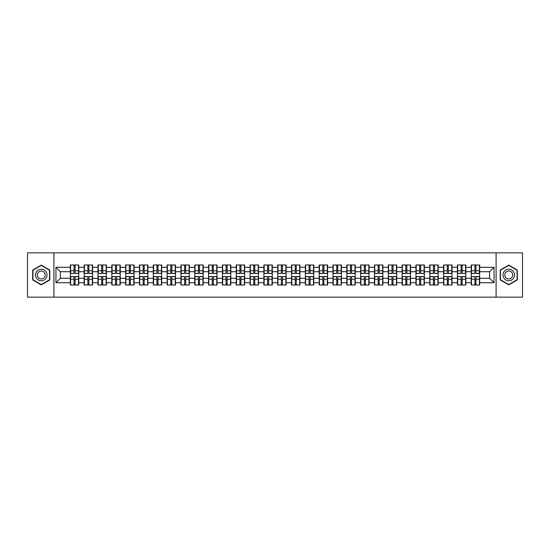 <?xml version="1.0" encoding="UTF-8"?>
<svg xmlns="http://www.w3.org/2000/svg" width="550" height="550" viewBox="0 0 550 550"><rect width="100%" height="100%" fill="white"/><g stroke="black" fill="none" stroke-linecap="round" stroke-linejoin="round"><path stroke-width="0.82" d="M496.093 297.151L522.5 297.151L522.5 252.849L496.093 252.849L496.093 297.151L53.907 297.151L53.907 252.849L27.5 252.849L27.5 297.151L53.907 297.151M496.093 252.849L53.907 252.849M489.624 278.279L489.624 271.721L479.655 271.721L479.655 278.279L489.624 278.279L494.058 282.707L494.058 267.293L479.655 267.293L479.655 264.99L471.24 264.99L471.24 271.721L465.829 271.721L465.829 278.279L471.24 278.279L471.24 271.721M494.058 282.707L479.655 282.707L479.655 285.01L471.24 285.01L471.24 282.707L465.829 282.707L465.829 285.01L457.414 285.01L457.414 282.707L452.011 282.707L452.011 285.01L443.589 285.01L443.589 282.707L438.185 282.707L438.185 285.01L429.763 285.01L429.763 282.707L424.359 282.707L424.359 285.01L415.944 285.01L415.944 282.707L410.534 282.707L410.534 285.01L402.119 285.01L402.119 282.707L396.715 282.707L396.715 285.01L388.293 285.01L388.293 282.707L382.889 282.707L382.889 285.01L374.467 285.01L374.467 282.707L369.064 282.707L369.064 285.01L360.649 285.01L360.649 282.707L355.238 282.707L355.238 285.01L346.823 285.01L346.823 282.707L341.419 282.707L341.419 285.01L332.998 285.01L332.998 282.707L327.594 282.707L327.594 285.01L319.172 285.01L319.172 282.707L313.768 282.707L313.768 285.01L305.353 285.01L305.353 282.707L299.942 282.707L299.942 285.01L291.528 285.01L291.528 282.707L286.124 282.707L286.124 285.01L277.702 285.01L277.702 282.707L272.298 282.707L272.298 285.01L263.876 285.01L263.876 282.707L258.472 282.707L258.472 285.01L250.058 285.01L250.058 282.707L244.647 282.707L244.647 285.01L236.232 285.01L236.232 282.707L230.828 282.707L230.828 285.01L222.406 285.01L222.406 282.707L217.002 282.707L217.002 285.01L208.581 285.01L208.581 282.707L203.177 282.707L203.177 285.01L194.762 285.01L194.762 282.707L189.351 282.707L189.351 285.01L180.936 285.01L180.936 282.707L175.532 282.707L175.532 285.01L167.111 285.01L167.111 282.707L161.707 282.707L161.707 285.01L153.285 285.01L153.285 282.707L147.881 282.707L147.881 285.01L139.466 285.01L139.466 282.707L134.056 282.707L134.056 285.01L125.641 285.01L125.641 282.707L120.237 282.707L120.237 285.01L111.815 285.01L111.815 282.707L106.411 282.707L106.411 285.01L97.989 285.01L97.989 282.707L92.586 282.707L92.586 285.01L84.171 285.01L84.171 282.707L78.76 282.707L78.76 285.01L70.345 285.01L70.345 282.707L55.942 282.707L55.942 267.293L70.345 267.293L70.345 271.721L60.376 271.721L60.376 278.279L70.345 278.279L70.345 271.721M471.24 267.293L465.829 267.293L465.829 264.99L457.414 264.99L457.414 267.293L452.011 267.293L452.011 264.99L443.589 264.99L443.589 267.293L438.185 267.293L438.185 264.99L429.763 264.99L429.763 267.293L424.359 267.293L424.359 264.99L415.944 264.99L415.944 267.293L410.534 267.293L410.534 264.99L402.119 264.99L402.119 267.293L396.715 267.293L396.715 264.99L388.293 264.99L388.293 267.293L382.889 267.293L382.889 264.99L374.467 264.99L374.467 267.293L369.064 267.293L369.064 264.99L360.649 264.99L360.649 267.293L355.238 267.293L355.238 264.99L346.823 264.99L346.823 267.293L341.419 267.293L341.419 264.99L332.998 264.99L332.998 267.293L327.594 267.293L327.594 264.99L319.172 264.99L319.172 267.293L313.768 267.293L313.768 264.99L305.353 264.99L305.353 267.293L299.942 267.293L299.942 264.99L291.528 264.99L291.528 267.293L286.124 267.293L286.124 264.99L277.702 264.99L277.702 267.293L272.298 267.293L272.298 264.99L263.876 264.99L263.876 267.293L258.472 267.293L258.472 264.99L250.058 264.99L250.058 267.293L244.647 267.293L244.647 264.99L236.232 264.99L236.232 267.293L230.828 267.293L230.828 264.99L222.406 264.99L222.406 267.293L217.002 267.293L217.002 264.99L208.581 264.99L208.581 267.293L203.177 267.293L203.177 264.99L194.762 264.99L194.762 267.293L189.351 267.293L189.351 264.99L180.936 264.99L180.936 267.293L175.532 267.293L175.532 264.99L167.111 264.99L167.111 267.293L161.707 267.293L161.707 264.99L153.285 264.99L153.285 267.293L147.881 267.293L147.881 264.99L139.466 264.99L139.466 267.293L134.056 267.293L134.056 264.99L125.641 264.99L125.641 267.293L120.237 267.293L120.237 264.99L111.815 264.99L111.815 267.293L106.411 267.293L106.411 264.99L97.989 264.99L97.989 267.293L92.586 267.293L92.586 264.99L84.171 264.99L84.171 267.293L78.76 267.293L78.76 264.99L70.345 264.99L70.345 267.293M471.24 278.279L471.24 282.707M465.829 278.279L465.829 282.707M465.829 267.293L465.829 271.721M452.011 278.279L457.414 278.279L457.414 271.721L452.011 271.721L452.011 282.707M457.414 278.279L457.414 282.707M457.414 267.293L457.414 271.721M452.011 267.293L452.011 271.721M438.185 278.279L443.589 278.279L443.589 271.721L438.185 271.721L438.185 282.707M443.589 278.279L443.589 282.707M443.589 267.293L443.589 271.721M438.185 267.293L438.185 271.721M424.359 278.279L429.763 278.279L429.763 271.721L424.359 271.721L424.359 282.707M429.763 278.279L429.763 282.707M429.763 267.293L429.763 271.721M424.359 267.293L424.359 271.721M410.534 278.279L415.944 278.279L415.944 271.721L410.534 271.721L410.534 282.707M415.944 278.279L415.944 282.707M415.944 267.293L415.944 271.721M410.534 267.293L410.534 271.721M396.715 278.279L402.119 278.279L402.119 271.721L396.715 271.721L396.715 282.707M402.119 278.279L402.119 282.707M402.119 267.293L402.119 271.721M396.715 267.293L396.715 271.721M382.889 278.279L388.293 278.279L388.293 271.721L382.889 271.721L382.889 282.707M388.293 278.279L388.293 282.707M388.293 267.293L388.293 271.721M382.889 267.293L382.889 271.721M369.064 278.279L374.467 278.279L374.467 271.721L369.064 271.721L369.064 282.707M374.467 278.279L374.467 282.707M374.467 267.293L374.467 271.721M369.064 267.293L369.064 271.721M355.238 278.279L360.649 278.279L360.649 271.721L355.238 271.721L355.238 282.707M360.649 278.279L360.649 282.707M360.649 267.293L360.649 271.721M355.238 267.293L355.238 271.721M341.419 278.279L346.823 278.279L346.823 271.721L341.419 271.721L341.419 282.707M346.823 278.279L346.823 282.707M346.823 267.293L346.823 271.721M341.419 267.293L341.419 271.721M327.594 278.279L332.998 278.279L332.998 271.721L327.594 271.721L327.594 282.707M332.998 278.279L332.998 282.707M332.998 267.293L332.998 271.721M327.594 267.293L327.594 271.721M313.768 278.279L319.172 278.279L319.172 271.721L313.768 271.721L313.768 282.707M319.172 278.279L319.172 282.707M319.172 267.293L319.172 271.721M313.768 267.293L313.768 271.721M299.942 278.279L305.353 278.279L305.353 271.721L299.942 271.721L299.942 282.707M305.353 278.279L305.353 282.707M305.353 267.293L305.353 271.721M299.942 267.293L299.942 271.721M286.124 278.279L291.528 278.279L291.528 271.721L286.124 271.721L286.124 282.707M291.528 278.279L291.528 282.707M291.528 267.293L291.528 271.721M286.124 267.293L286.124 271.721M272.298 278.279L277.702 278.279L277.702 271.721L272.298 271.721L272.298 282.707M277.702 278.279L277.702 282.707M277.702 267.293L277.702 271.721M272.298 267.293L272.298 271.721M258.472 278.279L263.876 278.279L263.876 271.721L258.472 271.721L258.472 282.707M263.876 278.279L263.876 282.707M263.876 267.293L263.876 271.721M258.472 267.293L258.472 271.721M244.647 278.279L250.058 278.279L250.058 271.721L244.647 271.721L244.647 282.707M250.058 278.279L250.058 282.707M250.058 267.293L250.058 271.721M244.647 267.293L244.647 271.721M230.828 278.279L236.232 278.279L236.232 271.721L230.828 271.721L230.828 282.707M236.232 278.279L236.232 282.707M236.232 267.293L236.232 271.721M230.828 267.293L230.828 271.721M217.002 278.279L222.406 278.279L222.406 271.721L217.002 271.721L217.002 282.707M222.406 278.279L222.406 282.707M222.406 267.293L222.406 271.721M217.002 267.293L217.002 271.721M203.177 278.279L208.581 278.279L208.581 271.721L203.177 271.721L203.177 282.707M208.581 278.279L208.581 282.707M208.581 267.293L208.581 271.721M203.177 267.293L203.177 271.721M189.351 278.279L194.762 278.279L194.762 271.721L189.351 271.721L189.351 282.707M194.762 278.279L194.762 282.707M194.762 267.293L194.762 271.721M189.351 267.293L189.351 271.721M175.532 278.279L180.936 278.279L180.936 271.721L175.532 271.721L175.532 282.707M180.936 278.279L180.936 282.707M180.936 267.293L180.936 271.721M175.532 267.293L175.532 271.721M161.707 278.279L167.111 278.279L167.111 271.721L161.707 271.721L161.707 282.707M167.111 278.279L167.111 282.707M167.111 267.293L167.111 271.721M161.707 267.293L161.707 271.721M147.881 278.279L153.285 278.279L153.285 271.721L147.881 271.721L147.881 282.707M153.285 278.279L153.285 282.707M153.285 267.293L153.285 271.721M147.881 267.293L147.881 271.721M134.056 278.279L139.466 278.279L139.466 271.721L134.056 271.721L134.056 282.707M139.466 278.279L139.466 282.707M139.466 267.293L139.466 271.721M134.056 267.293L134.056 271.721M120.237 278.279L125.641 278.279L125.641 271.721L120.237 271.721L120.237 282.707M125.641 278.279L125.641 282.707M125.641 267.293L125.641 271.721M120.237 267.293L120.237 271.721M106.411 278.279L111.815 278.279L111.815 271.721L106.411 271.721L106.411 282.707M111.815 278.279L111.815 282.707M111.815 267.293L111.815 271.721M106.411 267.293L106.411 271.721M92.586 278.279L97.989 278.279L97.989 271.721L92.586 271.721L92.586 282.707M97.989 278.279L97.989 282.707M97.989 267.293L97.989 271.721M92.586 267.293L92.586 271.721M78.76 278.279L84.171 278.279L84.171 271.721L78.76 271.721L78.76 282.707M84.171 278.279L84.171 282.707M84.171 267.293L84.171 271.721M78.76 267.293L78.76 271.721M70.345 278.279L70.345 282.707M60.376 278.279L55.942 282.707M55.942 267.293L60.376 271.721M479.655 278.279L479.655 282.707M479.655 267.293L479.655 271.721M494.058 267.293L489.624 271.721M41.236 265.127L32.684 270.064L32.684 279.936L41.236 284.873L49.789 279.936L49.789 270.064L41.236 265.127M500.211 279.936L508.764 284.873L517.316 279.936L517.316 270.064L508.764 265.127L500.211 270.064L500.211 279.936M78.499 264.99L78.499 273.494L75.089 273.494L75.089 264.99M74.023 264.99L74.023 273.494L70.613 273.494L70.613 264.99M74.023 266.138L75.089 266.138M75.089 269.418L74.023 269.418M70.613 285.01L70.613 276.506L74.023 276.506L74.023 285.01M75.089 285.01L75.089 276.506L78.499 276.506L78.499 285.01M75.089 283.862L74.023 283.862M74.023 280.582L75.089 280.582M41.236 269.239A5.761 5.761 0 0 0 35.475 275A5.761 5.761 0 0 0 41.236 280.761A5.761 5.761 0 0 0 46.998 275A5.761 5.761 0 0 0 41.236 269.239M41.236 271.054A3.946 3.946 0 0 0 37.29 275A3.946 3.946 0 0 0 41.236 278.946A3.946 3.946 0 0 0 45.176 275A3.946 3.946 0 0 0 41.236 271.054M49.521 279.785L41.236 284.57L32.952 279.785L32.952 270.215L41.236 265.43L49.521 270.215L49.521 279.785M513.755 272.119A5.761 5.761 0 0 0 505.883 270.009A5.761 5.761 0 0 0 503.779 277.881A5.761 5.761 0 0 0 511.644 279.991A5.761 5.761 0 0 0 513.755 272.119M512.181 273.027A3.946 3.946 0 0 0 506.791 271.583A3.946 3.946 0 0 0 505.347 276.973A3.946 3.946 0 0 0 510.737 278.417A3.946 3.946 0 0 0 512.181 273.027M508.764 284.57L500.479 279.785L500.479 270.215L508.764 265.43L517.048 270.215L517.048 279.785L508.764 284.57M92.324 264.99L92.324 273.494L88.907 273.494L88.907 264.99M87.849 264.99L87.849 273.494L84.432 273.494L84.432 264.99M87.849 266.138L88.907 266.138M88.907 269.418L87.849 269.418M106.143 264.99L106.143 273.494L102.733 273.494L102.733 264.99M101.667 264.99L101.667 273.494L98.257 273.494L98.257 264.99M101.667 266.138L102.733 266.138M102.733 269.418L101.667 269.418M119.969 264.99L119.969 273.494L116.559 273.494L116.559 264.99M115.493 264.99L115.493 273.494L112.083 273.494L112.083 264.99M115.493 266.138L116.559 266.138M116.559 269.418L115.493 269.418M133.794 264.99L133.794 273.494L130.384 273.494L130.384 264.99M129.319 264.99L129.319 273.494L125.909 273.494L125.909 264.99M129.319 266.138L130.384 266.138M130.384 269.418L129.319 269.418M147.62 264.99L147.62 273.494L144.203 273.494L144.203 264.99M143.144 264.99L143.144 273.494L139.728 273.494L139.728 264.99M143.144 266.138L144.203 266.138M144.203 269.418L143.144 269.418M84.432 285.01L84.432 276.506L87.849 276.506L87.849 285.01M88.907 285.01L88.907 276.506L92.324 276.506L92.324 285.01M88.907 283.862L87.849 283.862M87.849 280.582L88.907 280.582M98.257 285.01L98.257 276.506L101.667 276.506L101.667 285.01M102.733 285.01L102.733 276.506L106.143 276.506L106.143 285.01M102.733 283.862L101.667 283.862M101.667 280.582L102.733 280.582M112.083 285.01L112.083 276.506L115.493 276.506L115.493 285.01M116.559 285.01L116.559 276.506L119.969 276.506L119.969 285.01M116.559 283.862L115.493 283.862M115.493 280.582L116.559 280.582M125.909 285.01L125.909 276.506L129.319 276.506L129.319 285.01M130.384 285.01L130.384 276.506L133.794 276.506L133.794 285.01M130.384 283.862L129.319 283.862M129.319 280.582L130.384 280.582M139.728 285.01L139.728 276.506L143.144 276.506L143.144 285.01M144.203 285.01L144.203 276.506L147.62 276.506L147.62 285.01M144.203 283.862L143.144 283.862M143.144 280.582L144.203 280.582M161.439 264.99L161.439 273.494L158.029 273.494L158.029 264.99M156.963 264.99L156.963 273.494L153.553 273.494L153.553 264.99M156.963 266.138L158.029 266.138M158.029 269.418L156.963 269.418M153.553 285.01L153.553 276.506L156.963 276.506L156.963 285.01M158.029 285.01L158.029 276.506L161.439 276.506L161.439 285.01M158.029 283.862L156.963 283.862M156.963 280.582L158.029 280.582M175.264 264.99L175.264 273.494L171.854 273.494L171.854 264.99M170.789 264.99L170.789 273.494L167.379 273.494L167.379 264.99M170.789 266.138L171.854 266.138M171.854 269.418L170.789 269.418M167.379 285.01L167.379 276.506L170.789 276.506L170.789 285.01M171.854 285.01L171.854 276.506L175.264 276.506L175.264 285.01M171.854 283.862L170.789 283.862M170.789 280.582L171.854 280.582M189.09 264.99L189.09 273.494L185.68 273.494L185.68 264.99M184.614 264.99L184.614 273.494L181.204 273.494L181.204 264.99M184.614 266.138L185.68 266.138M185.68 269.418L184.614 269.418M181.204 285.01L181.204 276.506L184.614 276.506L184.614 285.01M185.68 285.01L185.68 276.506L189.09 276.506L189.09 285.01M185.68 283.862L184.614 283.862M184.614 280.582L185.68 280.582M202.916 264.99L202.916 273.494L199.499 273.494L199.499 264.99M198.44 264.99L198.44 273.494L195.023 273.494L195.023 264.99M198.44 266.138L199.499 266.138M199.499 269.418L198.44 269.418M195.023 285.01L195.023 276.506L198.44 276.506L198.44 285.01M199.499 285.01L199.499 276.506L202.916 276.506L202.916 285.01M199.499 283.862L198.44 283.862M198.44 280.582L199.499 280.582M216.734 264.99L216.734 273.494L213.324 273.494L213.324 264.99M212.259 264.99L212.259 273.494L208.849 273.494L208.849 264.99M212.259 266.138L213.324 266.138M213.324 269.418L212.259 269.418M208.849 285.01L208.849 276.506L212.259 276.506L212.259 285.01M213.324 285.01L213.324 276.506L216.734 276.506L216.734 285.01M213.324 283.862L212.259 283.862M212.259 280.582L213.324 280.582M230.56 264.99L230.56 273.494L227.15 273.494L227.15 264.99M226.084 264.99L226.084 273.494L222.674 273.494L222.674 264.99M226.084 266.138L227.15 266.138M227.15 269.418L226.084 269.418M222.674 285.01L222.674 276.506L226.084 276.506L226.084 285.01M227.15 285.01L227.15 276.506L230.56 276.506L230.56 285.01M227.15 283.862L226.084 283.862M226.084 280.582L227.15 280.582M244.386 264.99L244.386 273.494L240.969 273.494L240.969 264.99M239.91 264.99L239.91 273.494L236.5 273.494L236.5 264.99M239.91 266.138L240.969 266.138M240.969 269.418L239.91 269.418M236.5 285.01L236.5 276.506L239.91 276.506L239.91 285.01M240.969 285.01L240.969 276.506L244.386 276.506L244.386 285.01M240.969 283.862L239.91 283.862M239.91 280.582L240.969 280.582M258.204 264.99L258.204 273.494L254.794 273.494L254.794 264.99M253.736 264.99L253.736 273.494L250.319 273.494L250.319 264.99M253.736 266.138L254.794 266.138M254.794 269.418L253.736 269.418M250.319 285.01L250.319 276.506L253.736 276.506L253.736 285.01M254.794 285.01L254.794 276.506L258.204 276.506L258.204 285.01M254.794 283.862L253.736 283.862M253.736 280.582L254.794 280.582M272.03 264.99L272.03 273.494L268.62 273.494L268.62 264.99M267.554 264.99L267.554 273.494L264.144 273.494L264.144 264.99M267.554 266.138L268.62 266.138M268.62 269.418L267.554 269.418M264.144 285.01L264.144 276.506L267.554 276.506L267.554 285.01M268.62 285.01L268.62 276.506L272.03 276.506L272.03 285.01M268.62 283.862L267.554 283.862M267.554 280.582L268.62 280.582M285.856 264.99L285.856 273.494L282.446 273.494L282.446 264.99M281.38 264.99L281.38 273.494L277.97 273.494L277.97 264.99M281.38 266.138L282.446 266.138M282.446 269.418L281.38 269.418M277.97 285.01L277.97 276.506L281.38 276.506L281.38 285.01M282.446 285.01L282.446 276.506L285.856 276.506L285.856 285.01M282.446 283.862L281.38 283.862M281.38 280.582L282.446 280.582M299.681 264.99L299.681 273.494L296.264 273.494L296.264 264.99M295.206 264.99L295.206 273.494L291.796 273.494L291.796 264.99M295.206 266.138L296.264 266.138M296.264 269.418L295.206 269.418M291.796 285.01L291.796 276.506L295.206 276.506L295.206 285.01M296.264 285.01L296.264 276.506L299.681 276.506L299.681 285.01M296.264 283.862L295.206 283.862M295.206 280.582L296.264 280.582M313.5 264.99L313.5 273.494L310.09 273.494L310.09 264.99M309.031 264.99L309.031 273.494L305.614 273.494L305.614 264.99M309.031 266.138L310.09 266.138M310.09 269.418L309.031 269.418M305.614 285.01L305.614 276.506L309.031 276.506L309.031 285.01M310.09 285.01L310.09 276.506L313.5 276.506L313.5 285.01M310.09 283.862L309.031 283.862M309.031 280.582L310.09 280.582M327.326 264.99L327.326 273.494L323.916 273.494L323.916 264.99M322.85 264.99L322.85 273.494L319.44 273.494L319.44 264.99M322.85 266.138L323.916 266.138M323.916 269.418L322.85 269.418M319.44 285.01L319.44 276.506L322.85 276.506L322.85 285.01M323.916 285.01L323.916 276.506L327.326 276.506L327.326 285.01M323.916 283.862L322.85 283.862M322.85 280.582L323.916 280.582M341.151 264.99L341.151 273.494L337.741 273.494L337.741 264.99M336.676 264.99L336.676 273.494L333.266 273.494L333.266 264.99M336.676 266.138L337.741 266.138M337.741 269.418L336.676 269.418M333.266 285.01L333.266 276.506L336.676 276.506L336.676 285.01M337.741 285.01L337.741 276.506L341.151 276.506L341.151 285.01M337.741 283.862L336.676 283.862M336.676 280.582L337.741 280.582M354.977 264.99L354.977 273.494L351.56 273.494L351.56 264.99M350.501 264.99L350.501 273.494L347.084 273.494L347.084 264.99M350.501 266.138L351.56 266.138M351.56 269.418L350.501 269.418M347.084 285.01L347.084 276.506L350.501 276.506L350.501 285.01M351.56 285.01L351.56 276.506L354.977 276.506L354.977 285.01M351.56 283.862L350.501 283.862M350.501 280.582L351.56 280.582M368.796 264.99L368.796 273.494L365.386 273.494L365.386 264.99M364.32 264.99L364.32 273.494L360.91 273.494L360.91 264.99M364.32 266.138L365.386 266.138M365.386 269.418L364.32 269.418M360.91 285.01L360.91 276.506L364.32 276.506L364.32 285.01M365.386 285.01L365.386 276.506L368.796 276.506L368.796 285.01M365.386 283.862L364.32 283.862M364.32 280.582L365.386 280.582M382.621 264.99L382.621 273.494L379.211 273.494L379.211 264.99M378.146 264.99L378.146 273.494L374.736 273.494L374.736 264.99M378.146 266.138L379.211 266.138M379.211 269.418L378.146 269.418M374.736 285.01L374.736 276.506L378.146 276.506L378.146 285.01M379.211 285.01L379.211 276.506L382.621 276.506L382.621 285.01M379.211 283.862L378.146 283.862M378.146 280.582L379.211 280.582M396.447 264.99L396.447 273.494L393.037 273.494L393.037 264.99M391.971 264.99L391.971 273.494L388.561 273.494L388.561 264.99M391.971 266.138L393.037 266.138M393.037 269.418L391.971 269.418M388.561 285.01L388.561 276.506L391.971 276.506L391.971 285.01M393.037 285.01L393.037 276.506L396.447 276.506L396.447 285.01M393.037 283.862L391.971 283.862M391.971 280.582L393.037 280.582M410.272 264.99L410.272 273.494L406.856 273.494L406.856 264.99M405.797 264.99L405.797 273.494L402.38 273.494L402.38 264.99M405.797 266.138L406.856 266.138M406.856 269.418L405.797 269.418M402.38 285.01L402.38 276.506L405.797 276.506L405.797 285.01M406.856 285.01L406.856 276.506L410.272 276.506L410.272 285.01M406.856 283.862L405.797 283.862M405.797 280.582L406.856 280.582M424.091 264.99L424.091 273.494L420.681 273.494L420.681 264.99M419.616 264.99L419.616 273.494L416.206 273.494L416.206 264.99M419.616 266.138L420.681 266.138M420.681 269.418L419.616 269.418M416.206 285.01L416.206 276.506L419.616 276.506L419.616 285.01M420.681 285.01L420.681 276.506L424.091 276.506L424.091 285.01M420.681 283.862L419.616 283.862M419.616 280.582L420.681 280.582M437.917 264.99L437.917 273.494L434.507 273.494L434.507 264.99M433.441 264.99L433.441 273.494L430.031 273.494L430.031 264.99M433.441 266.138L434.507 266.138M434.507 269.418L433.441 269.418M430.031 285.01L430.031 276.506L433.441 276.506L433.441 285.01M434.507 285.01L434.507 276.506L437.917 276.506L437.917 285.01M434.507 283.862L433.441 283.862M433.441 280.582L434.507 280.582M451.743 264.99L451.743 273.494L448.332 273.494L448.332 264.99M447.267 264.99L447.267 273.494L443.857 273.494L443.857 264.99M447.267 266.138L448.332 266.138M448.332 269.418L447.267 269.418M443.857 285.01L443.857 276.506L447.267 276.506L447.267 285.01M448.332 285.01L448.332 276.506L451.743 276.506L451.743 285.01M448.332 283.862L447.267 283.862M447.267 280.582L448.332 280.582M465.568 264.99L465.568 273.494L462.151 273.494L462.151 264.99M461.092 264.99L461.092 273.494L457.676 273.494L457.676 264.99M461.092 266.138L462.151 266.138M462.151 269.418L461.092 269.418M457.676 285.01L457.676 276.506L461.092 276.506L461.092 285.01M462.151 285.01L462.151 276.506L465.568 276.506L465.568 285.01M462.151 283.862L461.092 283.862M461.092 280.582L462.151 280.582M479.387 264.99L479.387 273.494L475.977 273.494L475.977 264.99M474.911 264.99L474.911 273.494L471.501 273.494L471.501 264.99M474.911 266.138L475.977 266.138M475.977 269.418L474.911 269.418M471.501 285.01L471.501 276.506L474.911 276.506L474.911 285.01M475.977 285.01L475.977 276.506L479.387 276.506L479.387 285.01M475.977 283.862L474.911 283.862M474.911 280.582L475.977 280.582M74.023 270.758L70.613 270.758M74.023 273.377L70.613 273.377M78.499 270.758L75.089 270.758M78.499 273.377L75.089 273.377M75.089 279.242L78.499 279.242M75.089 276.623L78.499 276.623M70.613 279.242L74.023 279.242M70.613 276.623L74.023 276.623M87.849 270.758L84.432 270.758M87.849 273.377L84.432 273.377M92.324 270.758L88.907 270.758M92.324 273.377L88.907 273.377M101.667 270.758L98.257 270.758M101.667 273.377L98.257 273.377M106.143 270.758L102.733 270.758M106.143 273.377L102.733 273.377M115.493 270.758L112.083 270.758M115.493 273.377L112.083 273.377M119.969 270.758L116.559 270.758M119.969 273.377L116.559 273.377M129.319 270.758L125.909 270.758M129.319 273.377L125.909 273.377M133.794 270.758L130.384 270.758M133.794 273.377L130.384 273.377M143.144 270.758L139.728 270.758M143.144 273.377L139.728 273.377M147.62 270.758L144.203 270.758M147.62 273.377L144.203 273.377M88.907 279.242L92.324 279.242M88.907 276.623L92.324 276.623M84.432 279.242L87.849 279.242M84.432 276.623L87.849 276.623M102.733 279.242L106.143 279.242M102.733 276.623L106.143 276.623M98.257 279.242L101.667 279.242M98.257 276.623L101.667 276.623M116.559 279.242L119.969 279.242M116.559 276.623L119.969 276.623M112.083 279.242L115.493 279.242M112.083 276.623L115.493 276.623M130.384 279.242L133.794 279.242M130.384 276.623L133.794 276.623M125.909 279.242L129.319 279.242M125.909 276.623L129.319 276.623M144.203 279.242L147.62 279.242M144.203 276.623L147.62 276.623M139.728 279.242L143.144 279.242M139.728 276.623L143.144 276.623M156.963 270.758L153.553 270.758M156.963 273.377L153.553 273.377M161.439 270.758L158.029 270.758M161.439 273.377L158.029 273.377M158.029 279.242L161.439 279.242M158.029 276.623L161.439 276.623M153.553 279.242L156.963 279.242M153.553 276.623L156.963 276.623M170.789 270.758L167.379 270.758M170.789 273.377L167.379 273.377M175.264 270.758L171.854 270.758M175.264 273.377L171.854 273.377M171.854 279.242L175.264 279.242M171.854 276.623L175.264 276.623M167.379 279.242L170.789 279.242M167.379 276.623L170.789 276.623M184.614 270.758L181.204 270.758M184.614 273.377L181.204 273.377M189.09 270.758L185.68 270.758M189.09 273.377L185.68 273.377M185.68 279.242L189.09 279.242M185.68 276.623L189.09 276.623M181.204 279.242L184.614 279.242M181.204 276.623L184.614 276.623M198.44 270.758L195.023 270.758M198.44 273.377L195.023 273.377M202.916 270.758L199.499 270.758M202.916 273.377L199.499 273.377M199.499 279.242L202.916 279.242M199.499 276.623L202.916 276.623M195.023 279.242L198.44 279.242M195.023 276.623L198.44 276.623M212.259 270.758L208.849 270.758M212.259 273.377L208.849 273.377M216.734 270.758L213.324 270.758M216.734 273.377L213.324 273.377M213.324 279.242L216.734 279.242M213.324 276.623L216.734 276.623M208.849 279.242L212.259 279.242M208.849 276.623L212.259 276.623M226.084 270.758L222.674 270.758M226.084 273.377L222.674 273.377M230.56 270.758L227.15 270.758M230.56 273.377L227.15 273.377M227.15 279.242L230.56 279.242M227.15 276.623L230.56 276.623M222.674 279.242L226.084 279.242M222.674 276.623L226.084 276.623M239.91 270.758L236.5 270.758M239.91 273.377L236.5 273.377M244.386 270.758L240.969 270.758M244.386 273.377L240.969 273.377M240.969 279.242L244.386 279.242M240.969 276.623L244.386 276.623M236.5 279.242L239.91 279.242M236.5 276.623L239.91 276.623M253.736 270.758L250.319 270.758M253.736 273.377L250.319 273.377M258.204 270.758L254.794 270.758M258.204 273.377L254.794 273.377M254.794 279.242L258.204 279.242M254.794 276.623L258.204 276.623M250.319 279.242L253.736 279.242M250.319 276.623L253.736 276.623M267.554 270.758L264.144 270.758M267.554 273.377L264.144 273.377M272.03 270.758L268.62 270.758M272.03 273.377L268.62 273.377M268.62 279.242L272.03 279.242M268.62 276.623L272.03 276.623M264.144 279.242L267.554 279.242M264.144 276.623L267.554 276.623M281.38 270.758L277.97 270.758M281.38 273.377L277.97 273.377M285.856 270.758L282.446 270.758M285.856 273.377L282.446 273.377M282.446 279.242L285.856 279.242M282.446 276.623L285.856 276.623M277.97 279.242L281.38 279.242M277.97 276.623L281.38 276.623M295.206 270.758L291.796 270.758M295.206 273.377L291.796 273.377M299.681 270.758L296.264 270.758M299.681 273.377L296.264 273.377M296.264 279.242L299.681 279.242M296.264 276.623L299.681 276.623M291.796 279.242L295.206 279.242M291.796 276.623L295.206 276.623M309.031 270.758L305.614 270.758M309.031 273.377L305.614 273.377M313.5 270.758L310.09 270.758M313.5 273.377L310.09 273.377M310.09 279.242L313.5 279.242M310.09 276.623L313.5 276.623M305.614 279.242L309.031 279.242M305.614 276.623L309.031 276.623M322.85 270.758L319.44 270.758M322.85 273.377L319.44 273.377M327.326 270.758L323.916 270.758M327.326 273.377L323.916 273.377M323.916 279.242L327.326 279.242M323.916 276.623L327.326 276.623M319.44 279.242L322.85 279.242M319.44 276.623L322.85 276.623M336.676 270.758L333.266 270.758M336.676 273.377L333.266 273.377M341.151 270.758L337.741 270.758M341.151 273.377L337.741 273.377M337.741 279.242L341.151 279.242M337.741 276.623L341.151 276.623M333.266 279.242L336.676 279.242M333.266 276.623L336.676 276.623M350.501 270.758L347.084 270.758M350.501 273.377L347.084 273.377M354.977 270.758L351.56 270.758M354.977 273.377L351.56 273.377M351.56 279.242L354.977 279.242M351.56 276.623L354.977 276.623M347.084 279.242L350.501 279.242M347.084 276.623L350.501 276.623M364.32 270.758L360.91 270.758M364.32 273.377L360.91 273.377M368.796 270.758L365.386 270.758M368.796 273.377L365.386 273.377M365.386 279.242L368.796 279.242M365.386 276.623L368.796 276.623M360.91 279.242L364.32 279.242M360.91 276.623L364.32 276.623M378.146 270.758L374.736 270.758M378.146 273.377L374.736 273.377M382.621 270.758L379.211 270.758M382.621 273.377L379.211 273.377M379.211 279.242L382.621 279.242M379.211 276.623L382.621 276.623M374.736 279.242L378.146 279.242M374.736 276.623L378.146 276.623M391.971 270.758L388.561 270.758M391.971 273.377L388.561 273.377M396.447 270.758L393.037 270.758M396.447 273.377L393.037 273.377M393.037 279.242L396.447 279.242M393.037 276.623L396.447 276.623M388.561 279.242L391.971 279.242M388.561 276.623L391.971 276.623M405.797 270.758L402.38 270.758M405.797 273.377L402.38 273.377M410.272 270.758L406.856 270.758M410.272 273.377L406.856 273.377M406.856 279.242L410.272 279.242M406.856 276.623L410.272 276.623M402.38 279.242L405.797 279.242M402.38 276.623L405.797 276.623M419.616 270.758L416.206 270.758M419.616 273.377L416.206 273.377M424.091 270.758L420.681 270.758M424.091 273.377L420.681 273.377M420.681 279.242L424.091 279.242M420.681 276.623L424.091 276.623M416.206 279.242L419.616 279.242M416.206 276.623L419.616 276.623M433.441 270.758L430.031 270.758M433.441 273.377L430.031 273.377M437.917 270.758L434.507 270.758M437.917 273.377L434.507 273.377M434.507 279.242L437.917 279.242M434.507 276.623L437.917 276.623M430.031 279.242L433.441 279.242M430.031 276.623L433.441 276.623M447.267 270.758L443.857 270.758M447.267 273.377L443.857 273.377M451.743 270.758L448.332 270.758M451.743 273.377L448.332 273.377M448.332 279.242L451.743 279.242M448.332 276.623L451.743 276.623M443.857 279.242L447.267 279.242M443.857 276.623L447.267 276.623M461.092 270.758L457.676 270.758M461.092 273.377L457.676 273.377M465.568 270.758L462.151 270.758M465.568 273.377L462.151 273.377M462.151 279.242L465.568 279.242M462.151 276.623L465.568 276.623M457.676 279.242L461.092 279.242M457.676 276.623L461.092 276.623M474.911 270.758L471.501 270.758M474.911 273.377L471.501 273.377M479.387 270.758L475.977 270.758M479.387 273.377L475.977 273.377M475.977 279.242L479.387 279.242M475.977 276.623L479.387 276.623M471.501 279.242L474.911 279.242M471.501 276.623L474.911 276.623"/></g></svg>
